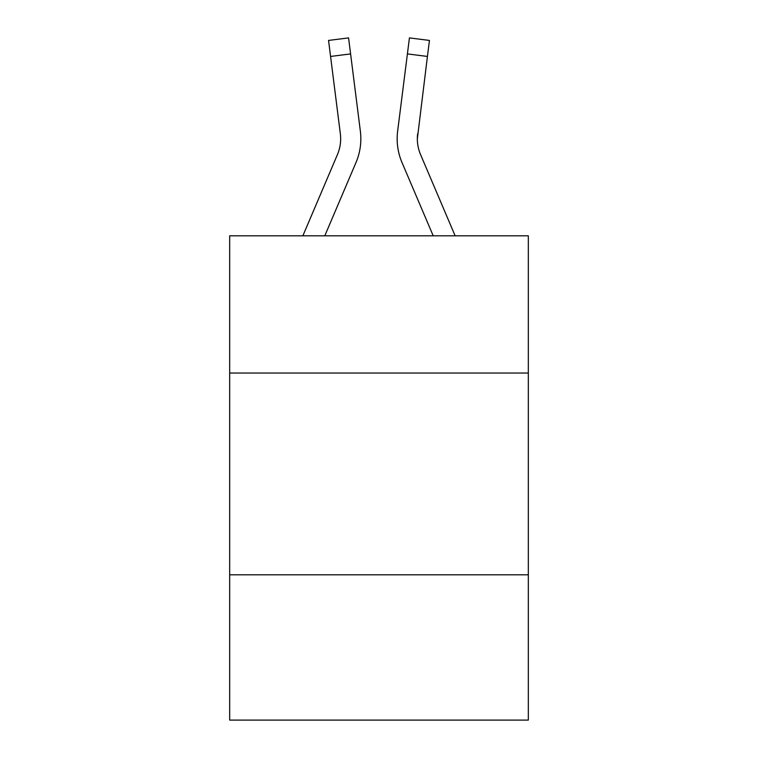 <?xml version="1.0" encoding="UTF-8"?>
<svg xmlns="http://www.w3.org/2000/svg" width="758" height="758" viewBox="0 0 758 758"><rect width="100%" height="100%" fill="white"/><g stroke="black" fill="none" stroke-linecap="round" stroke-linejoin="round"><path stroke-width="1.14" d="M528.326 373.031L528.326 235.814L229.674 235.814L229.674 373.031L528.326 373.031L528.326 720.1L229.674 720.1L229.674 373.031M528.326 574.81L229.674 574.81M356.004 162.506L324.784 235.814L356.004 162.506A60.536 60.536 0 0 0 360.363 131.2L350.594 53.913L330.573 56.443L328.555 40.43L348.576 37.9L350.594 53.913M360.77 141.746L360.836 139.264M360.059 128.784L360.363 131.2L360.059 128.784M455.141 235.814L420.567 154.604A40.354 40.354 0 0 1 417.336 138.866L427.427 56.443L407.406 53.913L409.424 37.9L429.445 40.43L409.424 37.9L429.445 40.43L409.424 37.9L429.445 40.43L409.424 37.9L429.445 40.43L409.424 37.9L429.445 40.43L409.424 37.9L429.445 40.43L409.424 37.9L429.445 40.43L409.424 37.9L429.445 40.43L409.424 37.9L429.445 40.43L409.424 37.9L429.445 40.43L409.424 37.9L429.445 40.43L409.424 37.9L429.445 40.43L409.424 37.9L429.445 40.43L409.424 37.9L429.445 40.43L409.424 37.9L429.445 40.43L409.424 37.9L429.445 40.43L409.424 37.9L429.445 40.43L409.424 37.9L429.445 40.43L409.424 37.9L429.445 40.43L409.424 37.9L429.445 40.43L409.424 37.9L429.445 40.43L409.424 37.9L429.445 40.43L409.424 37.9L429.445 40.43L409.424 37.9L429.445 40.43L409.424 37.9L429.445 40.43L409.424 37.9L429.445 40.43L409.424 37.9L429.445 40.43L409.424 37.9L429.445 40.43L409.424 37.9L429.445 40.43L409.424 37.9L429.445 40.43L409.424 37.9L429.445 40.43L409.424 37.9L429.445 40.43L409.424 37.9L429.445 40.43L409.424 37.9L429.445 40.43L409.424 37.9L429.445 40.43L409.424 37.9L429.445 40.43L409.424 37.9L429.445 40.43L409.424 37.9L429.445 40.43L409.424 37.9L429.445 40.43L409.424 37.9L429.445 40.43L427.427 56.443M401.996 162.506L433.216 235.814L401.996 162.506A60.536 60.536 0 0 1 397.637 131.2L407.406 53.913M417.383 140.761L417.336 138.866A40.354 40.354 0 0 0 420.567 154.604A40.354 40.354 0 0 1 417.336 138.866A40.354 40.354 0 0 0 420.567 154.604A40.354 40.354 0 0 1 417.336 138.866A40.354 40.354 0 0 0 420.567 154.604A40.354 40.354 0 0 1 417.336 138.866A40.354 40.354 0 0 0 420.567 154.604A40.354 40.354 0 0 1 417.336 138.866A40.354 40.354 0 0 0 420.567 154.604A40.354 40.354 0 0 1 417.336 138.866A40.354 40.354 0 0 0 420.567 154.604A40.354 40.354 0 0 1 417.336 138.866A40.354 40.354 0 0 0 420.567 154.604A40.354 40.354 0 0 1 417.336 138.866A40.354 40.354 0 0 0 420.567 154.604A40.354 40.354 0 0 1 417.336 138.866A40.354 40.354 0 0 0 420.567 154.604A40.354 40.354 0 0 1 417.336 138.866A40.354 40.354 0 0 0 420.567 154.604A40.354 40.354 0 0 1 417.336 138.866A40.354 40.354 0 0 0 420.567 154.604A40.354 40.354 0 0 1 417.336 138.866A40.354 40.354 0 0 0 420.567 154.604A40.354 40.354 0 0 1 417.336 138.866A40.354 40.354 0 0 0 420.567 154.604A40.354 40.354 0 0 1 417.336 138.866A40.354 40.354 0 0 0 420.567 154.604A40.354 40.354 0 0 1 417.336 138.866A40.354 40.354 0 0 0 420.567 154.604A40.354 40.354 0 0 1 417.336 138.866A40.354 40.354 0 0 0 420.567 154.604A40.354 40.354 0 0 1 417.336 138.866A40.354 40.354 0 0 0 420.567 154.604A40.354 40.354 0 0 1 417.336 138.866A40.354 40.354 0 0 0 420.567 154.604A40.354 40.354 0 0 1 417.336 138.866A40.354 40.354 0 0 0 420.567 154.604A40.354 40.354 0 0 1 417.336 138.866M302.859 235.814L337.433 154.604A40.354 40.354 0 0 0 340.342 133.73L330.573 56.443M420.567 154.604A40.354 40.354 0 0 1 417.658 133.73M397.23 141.746L397.164 138.761M429.445 40.43L409.424 37.9M328.555 40.43L348.576 37.9"/></g></svg>

